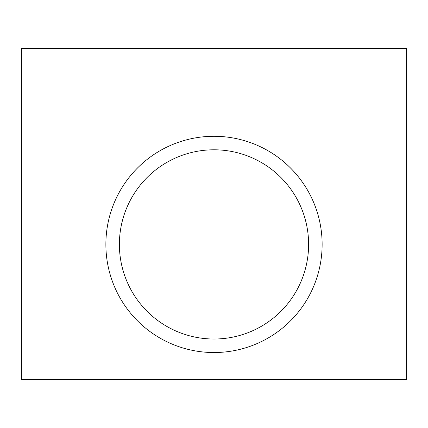 <?xml version="1.0" encoding="UTF-8"?>
<svg xmlns="http://www.w3.org/2000/svg" width="428" height="428" viewBox="0 0 428 428"><rect width="100%" height="100%" fill="white"/><g stroke="black" fill="none" stroke-linecap="round" stroke-linejoin="round"><path stroke-width="0.64" d="M21.4 379.566L406.6 379.566L406.6 48.434L21.4 48.434L21.4 379.566M322.129 244.409A108.129 108.129 0 0 0 159.938 150.768A108.129 108.129 0 0 0 159.938 338.05A108.129 108.129 0 0 0 322.129 244.409M308.609 244.409A94.609 94.609 0 0 0 166.695 162.474A94.609 94.609 0 0 0 166.695 326.345A94.609 94.609 0 0 0 308.609 244.409"/></g></svg>
